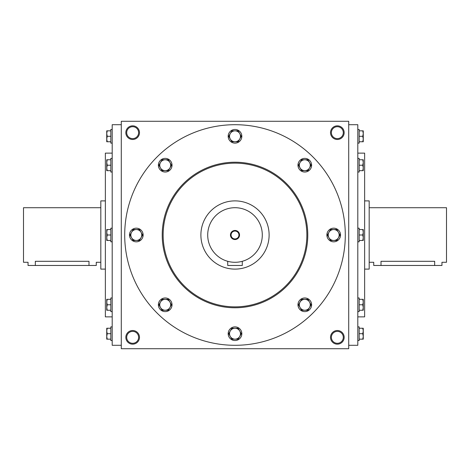 <?xml version="1.0" encoding="UTF-8"?>
<svg xmlns="http://www.w3.org/2000/svg" width="470" height="470" viewBox="0 0 470 470"><rect width="100%" height="100%" fill="white"/><g stroke="black" fill="none" stroke-linecap="round" stroke-linejoin="round"><path stroke-width="0.7" d="M105.368 269.11L100.821 269.11L100.821 200.89L105.368 200.89M100.821 262.289L96.274 262.289L96.274 265.474L28.047 265.474L28.047 262.289L23.5 262.289L23.5 207.711L100.821 207.711M88.995 265.474L88.995 261.302C98.389 262.377 98.389 262.377 88.995 261.302L35.326 261.302C25.938 262.377 25.938 262.377 35.326 261.302L35.326 265.474M364.632 200.89L369.179 200.89L369.179 269.11L364.632 269.11M369.179 207.711L446.5 207.711L446.5 262.289L441.953 262.289L441.953 265.474L373.726 265.474L373.726 262.289L369.179 262.289M381.005 265.474L381.005 261.302C371.611 262.377 371.611 262.377 381.005 261.302L434.674 261.302C444.062 262.377 444.062 262.377 434.674 261.302L434.674 265.474M357.805 129.479L359.168 129.479L359.168 143.121L357.805 143.121M362.775 136.3L363.263 133.568L362.775 130.842L363.263 130.842L363.263 139.032L362.775 136.3L359.168 136.3M359.168 130.842L362.775 130.842M363.263 141.758L362.775 141.758L363.263 139.032L363.263 141.758M359.168 141.758L362.775 141.758M357.805 158.384L359.168 158.384L359.168 172.032L357.805 172.032M362.775 165.211L363.263 162.479L362.775 159.753L363.263 159.753L363.263 167.937L362.775 165.211L359.168 165.211M359.168 159.753L362.775 159.753M363.263 170.669L362.775 170.669L363.263 167.937L363.263 170.669M359.168 170.669L362.775 170.669M357.805 228.179L359.168 228.179L359.168 241.821L357.805 241.821M362.775 235L363.263 232.268L362.775 229.542L363.263 229.542L363.263 237.732L362.775 235L359.168 235M359.168 229.542L362.775 229.542M363.263 240.458L362.775 240.458L363.263 237.732L363.263 240.458M359.168 240.458L362.775 240.458M357.805 297.968L359.168 297.968L359.168 311.616L357.805 311.616M362.775 304.789L363.263 302.063L362.775 299.331L363.263 299.331L363.263 307.521L362.775 304.789L359.168 304.789M359.168 299.331L362.775 299.331M363.263 310.247L362.775 310.247L363.263 307.521L363.263 310.247M359.168 310.247L362.775 310.247M357.805 326.879L359.168 326.879L359.168 340.521L357.805 340.521M362.775 333.7L363.263 330.968L362.775 328.242L363.263 328.242L363.263 336.432L362.775 333.7L359.168 333.7M359.168 328.242L362.775 328.242M363.263 339.158L362.775 339.158L363.263 336.432L363.263 339.158M359.168 339.158L362.775 339.158M112.195 143.121L110.832 143.121L110.832 129.479L112.195 129.479M107.225 136.3L106.737 139.032L107.225 141.758L106.737 141.758L106.737 133.568L107.225 136.3L110.832 136.3M110.832 141.758L107.225 141.758M106.737 130.842L107.225 130.842L106.737 133.568L106.737 130.842M110.832 130.842L107.225 130.842M112.195 172.032L110.832 172.032L110.832 158.384L112.195 158.384M107.225 165.211L106.737 167.937L107.225 170.669L106.737 170.669L106.737 162.479L107.225 165.211L110.832 165.211M110.832 170.669L107.225 170.669M106.737 159.753L107.225 159.753L106.737 162.479L106.737 159.753M110.832 159.753L107.225 159.753M112.195 241.821L110.832 241.821L110.832 228.179L112.195 228.179M107.225 235L106.737 237.732L107.225 240.458L106.737 240.458L106.737 232.268L107.225 235L110.832 235M110.832 240.458L107.225 240.458M106.737 229.542L107.225 229.542L106.737 232.268L106.737 229.542M110.832 229.542L107.225 229.542M112.195 311.616L110.832 311.616L110.832 297.968L112.195 297.968M107.225 304.789L106.737 307.521L107.225 310.247L106.737 310.247L106.737 302.063L107.225 304.789L110.832 304.789M110.832 310.247L107.225 310.247M106.737 299.331L107.225 299.331L106.737 302.063L106.737 299.331M110.832 299.331L107.225 299.331M112.195 340.521L110.832 340.521L110.832 326.879L112.195 326.879M107.225 333.7L106.737 336.432L107.225 339.158L106.737 339.158L106.737 330.968L107.225 333.7L110.832 333.7M110.832 339.158L107.225 339.158M106.737 328.242L107.225 328.242L106.737 330.968L106.737 328.242M110.832 328.242L107.225 328.242M158.384 304.789A6.821 6.821 0 0 0 168.618 310.699A6.821 6.821 0 0 0 168.618 298.885A6.821 6.821 0 0 0 158.384 304.789M171.509 304.789L168.36 310.247L162.056 310.247L158.907 304.789L162.056 299.331L168.36 299.331L171.509 304.789M160.482 307.521A5.458 5.458 0 0 0 169.934 307.521A5.458 5.458 0 0 0 165.211 299.331A5.458 5.458 0 0 0 160.482 307.521M129.479 235A6.821 6.821 0 0 0 139.713 240.91A6.821 6.821 0 0 0 139.713 229.09A6.821 6.821 0 0 0 129.479 235M142.604 235L139.449 240.458L133.151 240.458L129.996 235L133.151 229.542L139.449 229.542L142.604 235M131.571 237.732A5.458 5.458 0 0 0 141.029 237.732A5.458 5.458 0 0 0 136.3 229.542A5.458 5.458 0 0 0 131.571 237.732M158.384 165.211A6.821 6.821 0 0 0 168.618 171.115A6.821 6.821 0 0 0 168.618 159.301A6.821 6.821 0 0 0 158.384 165.211M171.509 165.211L168.36 170.669L162.056 170.669L158.907 165.211L162.056 159.753L168.36 159.753L171.509 165.211M160.482 167.937A5.458 5.458 0 0 0 169.934 167.937A5.458 5.458 0 0 0 165.211 159.753A5.458 5.458 0 0 0 160.482 167.937M228.179 136.3A6.821 6.821 0 0 0 238.413 142.21A6.821 6.821 0 0 0 238.413 130.39A6.821 6.821 0 0 0 228.179 136.3M241.304 136.3L238.149 141.758L231.851 141.758L228.696 136.3L231.851 130.842L238.149 130.842L241.304 136.3M230.271 139.032A5.458 5.458 0 0 0 239.729 139.032A5.458 5.458 0 0 0 235 130.842A5.458 5.458 0 0 0 230.271 139.032M297.968 165.211A6.821 6.821 0 0 0 308.203 171.115A6.821 6.821 0 0 0 308.203 159.301A6.821 6.821 0 0 0 297.968 165.211M311.093 165.211L307.944 170.669L301.64 170.669L298.491 165.211L301.64 159.753L307.944 159.753L311.093 165.211M300.066 167.937A5.458 5.458 0 0 0 309.519 167.937A5.458 5.458 0 0 0 304.789 159.753A5.458 5.458 0 0 0 300.066 167.937M326.879 235A6.821 6.821 0 0 0 337.113 240.91A6.821 6.821 0 0 0 337.113 229.09A6.821 6.821 0 0 0 326.879 235M340.004 235L336.849 240.458L330.551 240.458L327.396 235L330.551 229.542L336.849 229.542L340.004 235M328.971 237.732A5.458 5.458 0 0 0 338.429 237.732A5.458 5.458 0 0 0 333.7 229.542A5.458 5.458 0 0 0 328.971 237.732M297.968 304.789A6.821 6.821 0 0 0 308.203 310.699A6.821 6.821 0 0 0 308.203 298.885A6.821 6.821 0 0 0 297.968 304.789M311.093 304.789L307.944 310.247L301.64 310.247L298.491 304.789L301.64 299.331L307.944 299.331L311.093 304.789M300.066 307.521A5.458 5.458 0 0 0 309.519 307.521A5.458 5.458 0 0 0 304.789 299.331A5.458 5.458 0 0 0 300.066 307.521M228.179 333.7A6.821 6.821 0 0 0 238.413 339.61A6.821 6.821 0 0 0 238.413 327.79A6.821 6.821 0 0 0 228.179 333.7M241.304 333.7L238.149 339.158L231.851 339.158L228.696 333.7L231.851 328.242L238.149 328.242L241.304 333.7M230.271 336.432A5.458 5.458 0 0 0 239.729 336.432A5.458 5.458 0 0 0 235 328.242A5.458 5.458 0 0 0 230.271 336.432M200.89 235A34.11 34.11 0 0 0 252.055 264.545A34.11 34.11 0 0 0 252.055 205.455A34.11 34.11 0 0 0 200.89 235M207.711 235A27.289 27.289 0 0 0 248.648 258.635A27.289 27.289 0 0 0 248.648 211.365A27.289 27.289 0 0 0 207.711 235M230.453 235A4.547 4.547 0 0 0 237.274 238.936A4.547 4.547 0 0 0 237.274 231.064A4.547 4.547 0 0 0 230.453 235M227.721 261.302L227.721 265.474L242.279 265.474L242.279 261.302M231.07 235A3.93 3.93 0 0 0 236.968 238.408A3.93 3.93 0 0 0 236.968 231.593A3.93 3.93 0 0 0 231.07 235M343.3 132.663A5.963 5.963 0 0 1 334.358 137.822A5.963 5.963 0 0 1 334.358 127.499A5.963 5.963 0 0 1 343.3 132.663M126.7 132.663A5.963 5.963 0 0 0 135.642 137.822A5.963 5.963 0 0 0 135.642 127.499A5.963 5.963 0 0 0 126.7 132.663M343.3 337.337A5.963 5.963 0 0 1 334.358 342.501A5.963 5.963 0 0 1 334.358 332.178A5.963 5.963 0 0 1 343.3 337.337M126.7 337.337A5.963 5.963 0 0 0 135.642 342.501A5.963 5.963 0 0 0 135.642 332.178A5.963 5.963 0 0 0 126.7 337.337M348.711 348.711L348.711 121.289L121.289 121.289L121.289 348.711L348.711 348.711M344.163 132.663A6.821 6.821 0 0 1 333.929 138.568A6.821 6.821 0 0 1 333.929 126.753A6.821 6.821 0 0 1 344.163 132.663M125.837 132.663A6.821 6.821 0 0 0 136.071 138.568A6.821 6.821 0 0 0 136.071 126.753A6.821 6.821 0 0 0 125.837 132.663M344.163 337.337A6.821 6.821 0 0 1 333.929 343.247A6.821 6.821 0 0 1 333.929 331.432A6.821 6.821 0 0 1 344.163 337.337M125.837 337.337A6.821 6.821 0 0 0 136.071 343.247A6.821 6.821 0 0 0 136.071 331.432A6.821 6.821 0 0 0 125.837 337.337M112.195 316.868L105.368 316.868L105.368 153.132L112.195 153.132M121.289 345.297L112.195 345.297L112.195 124.703L121.289 124.703M348.711 345.297L357.805 345.297L357.805 124.703L348.711 124.703M357.805 316.868L364.632 316.868L364.632 153.132L357.805 153.132M306.863 235A71.863 71.863 0 0 1 199.069 297.234A71.863 71.863 0 0 1 199.069 172.766A71.863 71.863 0 0 1 306.863 235M345.297 235A110.297 110.297 0 0 1 179.851 330.522A110.297 110.297 0 0 1 179.851 139.478A110.297 110.297 0 0 1 345.297 235M307.774 235A72.774 72.774 0 0 1 198.61 298.027A72.774 72.774 0 0 1 198.61 171.973A72.774 72.774 0 0 1 307.774 235"/></g></svg>
